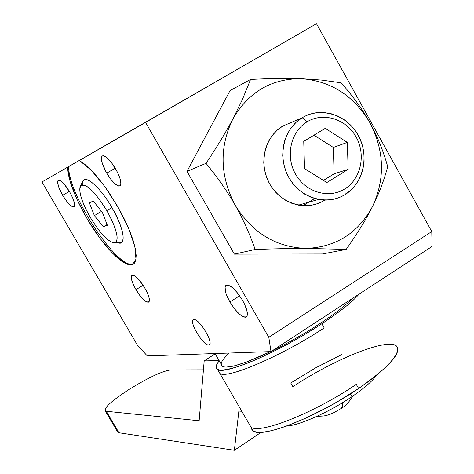 <?xml version="1.0" encoding="UTF-8"?>
<svg xmlns="http://www.w3.org/2000/svg" width="474" height="474" viewBox="0 0 474 474"><rect width="100%" height="100%" fill="white"/><g stroke="black" fill="none" stroke-linecap="round" stroke-linejoin="round"><path stroke-width="0.71" d="M431.778 231.561L268.811 337.298L145.577 122.422L316.49 23.7L431.778 231.561L432.057 246.462L270.998 351.595L147.278 355.903L270.998 351.595L268.811 337.298L145.577 122.422L79.342 160.485L91.138 170.142L104.73 186.46L117.913 206.871L128.507 228.012L134.823 246.427L135.979 259.278L131.997 264.812L123.684 262.525L112.374 253.063L99.694 237.93L87.37 219.249L77.019 199.513L70.057 181.341L67.521 167.281L41.943 181.975L316.49 23.7L431.778 231.561L432.057 246.462L270.998 351.595L268.811 337.298L431.778 231.561M230.068 90.564L186.999 171.369L234.375 254.135L322.391 253.981L346.198 249.413L306.151 248.412C335.965 247.179 358.101 233.178 372.564 206.397C385.279 178.71 384.408 150.851 369.945 122.819C353.859 95.683 330.959 80.971 301.245 78.69C271.353 78.583 248.566 92.009 232.882 118.974C219.124 147.343 219.883 176.067 235.157 205.153C252.358 232.947 276.022 247.363 306.151 248.412C292.209 248.406 275.21 248.761 255.166 249.478C249.425 233.19 242.759 218.413 235.157 205.153C227.633 191.869 217.927 177.94 206.036 163.352C217.133 146.656 226.08 131.861 232.882 118.974L242.469 99.38L250.562 79.454C270.482 78.4 287.374 78.145 301.245 78.69L321.71 80.1L341.144 82.802C353.231 96.554 362.829 109.891 369.945 122.819C377.156 135.724 383.075 150.335 387.708 166.652C384.035 180.393 378.987 193.641 372.564 206.397C366.236 219.118 357.449 233.457 346.198 249.413L322.391 253.981L234.375 254.135L255.166 249.478L234.375 254.135L186.999 171.369L206.036 163.352L186.999 171.369L230.068 90.564L250.562 79.454L230.068 90.564M137.478 345.268L41.943 181.975L137.478 345.268L147.278 355.903L137.478 345.268M229.896 301.974L226.525 294.97L225.511 291.83L225.091 287.037L225.707 285.632L226.85 284.998L228.468 285.176L232.781 287.902L237.8 293.299L242.504 300.291L244.424 303.941L246.918 310.612L247.244 315.358L246.569 316.691L245.372 317.236L243.719 316.982L239.406 314.155L234.482 308.805L229.896 301.974L239.648 295.794L229.896 301.974C237 313.231 242.558 318.137 246.569 316.691C248.352 314.025 247.001 308.556 242.504 300.291C235.282 288.903 229.706 283.985 225.784 285.549C224.042 288.305 225.411 293.779 229.896 301.974M136.032 289.614C125.699 272.378 134.563 270.156 144.724 287.943C155.194 305.635 145.826 306.921 136.032 289.614L143.077 285.271L136.032 289.614C141.833 298.863 146.128 303.005 148.925 302.051C150.145 299.9 148.747 295.195 144.724 287.943C138.852 278.611 134.545 274.458 131.802 275.483C130.611 277.705 132.021 282.415 136.032 289.614M62.651 195.306L58.586 186.691L57.615 182.377L57.757 181.003L58.32 180.25L59.274 180.161L60.577 180.754L63.954 183.823L69.613 191.804L72.658 197.806L74.382 202.937L74.454 206.172L73.855 206.865L72.872 206.895L69.968 204.987L66.33 200.852L62.651 195.306L69.364 191.389L62.651 195.306C67.978 203.85 71.829 207.618 74.205 206.599C75.319 204.276 73.79 199.347 69.613 191.804C64.221 183.183 60.364 179.409 58.029 180.493C56.945 182.887 58.486 187.823 62.651 195.306M106.715 173.164L102.277 163.388L101.371 158.429L101.637 156.817L102.378 155.91L103.563 155.756L107.017 157.718L111.307 162.345L117.404 172.157L120.046 178.657L120.888 183.592L120.568 185.144L119.78 185.98L118.559 186.057L115.105 184.001L110.88 179.397L106.715 173.164L115.247 168.175L106.715 173.164C112.771 182.869 117.291 187.011 120.278 185.601C121.753 182.798 120.183 177.169 115.567 168.714C109.429 158.914 104.896 154.755 101.969 156.254C100.529 159.151 102.111 164.786 106.715 173.164M208.601 344.948C202.949 345.848 187.781 319.677 193.931 319.606C199.477 318.332 215.078 345.303 208.601 344.948L209.455 344.586C213.383 341.772 198.807 318.332 193.931 319.606L193.155 319.974C189.351 322.895 203.553 345.854 208.601 344.948M68.742 166.57L316.49 23.7L68.742 166.57C67.563 194.583 119.164 272.052 133.816 263.87C119.164 272.052 67.563 194.583 68.742 166.57L67.521 167.281L68.262 174.071L70.353 182.324L73.677 191.697L78.092 201.811L83.418 212.281L89.456 222.709L95.967 232.71L102.722 241.906L109.458 249.952L115.929 256.529L121.871 261.352L127.05 264.214L131.233 264.942L134.231 263.473L135.771 260.315L136.174 255.498L135.41 249.146L133.472 241.462L130.421 232.693L126.345 223.141L121.38 213.158L109.541 193.345L103.101 184.262L96.631 176.168L90.368 169.366L84.538 164.087L79.342 160.485L80.604 159.756L68.742 166.57M82.298 184.7C81.641 171.701 98.859 184.582 111.959 207.636C124.858 229.452 126.943 248.305 116.42 241.965M314.612 198.541L303.093 205.698L314.612 198.541M282.771 126.084L302.258 117.706L296.487 121.954L291.54 127.275L287.582 133.496L284.732 140.44L283.091 147.876L282.705 155.579L283.594 163.311L285.721 170.818L289.033 177.869L293.412 184.244L298.721 189.742L304.8 194.198L311.442 197.468L318.451 199.459C328.103 201.142 337.044 199.477 345.256 194.464C327.001 206.131 300.439 198.393 288.879 177.602C277.047 156.977 283.446 128.727 302.258 117.706L307.188 121.741C290.752 131.405 285.182 156.094 295.515 174.124C305.606 192.302 328.814 199.11 344.805 188.925L345.256 194.464L351.228 189.849L356.241 184.096L360.133 177.4L362.776 170L364.085 162.138L364.02 154.08L362.586 146.105L359.825 138.461L355.838 131.422L350.748 125.219L344.722 120.064L337.968 116.136L330.71 113.57L323.191 112.462C315.696 112.148 308.716 113.896 302.258 117.706C320.898 106.377 346.986 114.738 358.166 135.191C369.619 155.472 363.688 183.106 345.256 194.464L344.805 188.925C360.951 179 366.159 154.791 356.116 137.016C346.316 119.098 323.469 111.811 307.188 121.741C290.752 131.405 285.182 156.094 295.515 174.124C305.606 192.302 328.814 199.11 344.805 188.925C360.951 179 366.159 154.791 356.116 137.016C346.316 119.098 323.469 111.811 307.188 121.741L302.258 117.706L282.771 126.084L277.166 130.202L272.36 135.357L268.509 141.382L265.736 148.095L264.137 155.294L263.757 162.748L264.611 170.219L266.672 177.477L269.884 184.291L274.126 190.447L279.281 195.756L285.176 200.058L291.629 203.216L298.43 205.135C307.81 206.747 316.49 205.124 324.477 200.271C306.725 211.576 280.94 204.122 269.736 184.031C258.259 164.105 264.492 136.779 282.771 126.084L291.634 122.268M232.882 118.974L242.469 99.38L250.562 79.454C270.482 78.4 287.374 78.145 301.245 78.69C271.353 78.583 248.566 92.009 232.882 118.974C219.124 147.343 219.883 176.067 235.157 205.153C227.633 191.869 217.927 177.94 206.036 163.352C217.133 146.656 226.08 131.861 232.882 118.974M235.157 205.153C252.358 232.947 276.022 247.363 306.151 248.412C292.209 248.406 275.21 248.761 255.166 249.478C249.425 233.19 242.759 218.413 235.157 205.153M369.945 122.819C353.859 95.683 330.959 80.971 301.245 78.69L321.71 80.1L341.144 82.802C353.231 96.554 362.829 109.891 369.945 122.819C377.156 135.724 383.075 150.335 387.708 166.652C384.035 180.393 378.987 193.641 372.564 206.397C385.279 178.71 384.408 150.851 369.945 122.819M372.564 206.397C366.236 219.118 357.449 233.457 346.198 249.413L306.151 248.412C335.965 247.179 358.101 233.178 372.564 206.397M101.543 211.368L94.385 215.611L89.361 202.813L93.271 201.065L89.361 202.813L94.385 215.611L101.543 211.368M107.077 224.546L103.32 226.791L94.385 215.611L103.32 226.791L107.077 224.546M107.367 225.292L103.32 226.791L107.367 225.292L102.343 212.37L93.271 201.065L102.343 212.37L107.367 225.292M80.45 185.844L82.861 181.376C85.338 174.207 100.589 187.71 111.959 207.636L106.792 210.557C93.828 190.104 84.953 182.034 80.171 186.359C78.643 192.331 81.996 202.653 90.214 217.311C101.098 234.926 109.553 243.405 115.567 242.741C119.247 238.754 116.326 228.03 106.792 210.557C116.574 228.652 119.359 239.435 115.146 242.919C108.937 242.706 100.624 234.174 90.214 217.311C80.722 200.022 77.789 189.233 81.421 184.955C87.34 184.362 95.801 192.894 106.792 210.557L111.959 207.636C122.333 226.696 125.474 238.392 121.374 242.729L118.15 242.735M118.98 432.762L234.357 450.3L238.866 411.059L234.357 450.3L261.144 432.324L234.357 450.3L118.98 432.762L106.277 411.26L199.145 420.764L204.187 360.904L219.13 360.596L204.187 360.904L199.145 420.764L106.277 411.26L118.98 432.762L117.896 432.359L105.234 410.934L106.277 411.26C102.36 409.329 109.707 402.225 128.3 389.948C111.514 400.957 103.83 407.948 105.234 410.934M203.435 369.839L170.747 369.916C162.013 371.148 147.864 377.825 128.3 389.948C147.864 377.825 162.013 371.148 170.747 369.916L203.435 369.839M215.196 353.811L204.187 360.904L215.196 353.811M395.689 345.38C403.03 351.424 390.671 365.786 358.611 388.455L356.276 384.349C315.109 412.581 259.402 434.622 250.989 427.104L248.986 423.655L250.989 427.104C259.402 434.622 315.109 412.581 356.276 384.349L358.611 388.455C317.485 416.723 261.737 438.651 253.246 431.002L251.22 427.507M221.417 364.559L221.151 364.909L221.417 364.559M218.324 370.733L219.942 373.524C227.336 379.259 282.463 355.624 324.198 327.913L321.84 323.76C340.071 311.732 352.52 301.82 359.185 294.028C352.52 301.82 340.071 311.732 321.84 323.76L324.198 327.913C282.463 355.624 227.336 379.259 219.942 373.524L218.324 370.733M251.22 427.24L251.919 429.752L254.088 431.447L257.714 432.276L262.75 432.205L269.131 431.204L276.733 429.29L285.419 426.47L305.286 418.37L326.995 407.557L337.915 401.431L358.611 388.455C395.802 363.333 408.073 343.099 388.49 344.26C369.418 345.054 326.071 364.553 292.873 386.683L290.752 382.992L315.749 367.794L341.612 354.653M219.201 360.726C215.634 365.276 215.125 368.233 217.655 369.584C224.978 375.189 280.057 351.435 321.84 323.76C295.444 341.043 262.004 358.255 240.561 365.738C218.745 372.825 211.629 371.148 219.201 360.726M352.099 298.656C339.763 311.904 303.781 335.497 272.159 350.837C303.781 335.497 339.763 311.904 352.099 298.656M215.042 353.545L222.573 366.55C228.776 368.772 244.774 363.789 270.571 351.613L246.93 361.863L234.677 365.792L226.122 367.149L223.378 366.852L221.696 365.922L221.08 364.393L221.518 362.302L222.987 359.683L228.829 353.065M238.866 411.059L241.823 411.284L238.866 411.059M376.629 375.189C372.345 381.155 364.133 388.301 351.992 396.614L350.41 393.829L351.992 396.614C329.554 411.977 299.147 425.545 286.492 426.09C299.147 425.545 329.554 411.977 351.992 396.614C364.133 388.301 372.345 381.155 376.629 375.189M340.966 408.629L342.465 406.544L342.495 402.71L342.465 406.544L340.966 408.629M347.335 142.396L348.153 169.36L326.853 182.549L304.533 168.602L303.745 141.37L325.247 128.359L347.335 142.396L348.153 169.36L334.129 173.816L333.335 147.444L313.966 135.185L333.335 147.444L347.335 142.396L333.335 147.444L334.129 173.816L348.153 169.36L326.853 182.549L304.533 168.602L303.745 141.37L325.247 128.359L347.335 142.396M323.446 180.416L334.129 173.816L323.446 180.416M314.552 198.523L303.01 205.698M121.374 242.729L115.567 242.741M253.246 431.002L217.655 369.584M317.165 416.231C322.326 416.255 325.893 415.84 327.866 414.981C330.419 414.46 334.958 412.22 341.487 408.28C345.599 405.957 349.302 401.934 352.597 396.199M193.155 319.974L193.629 319.672M298.43 205.135L318.451 199.459"/></g></svg>
